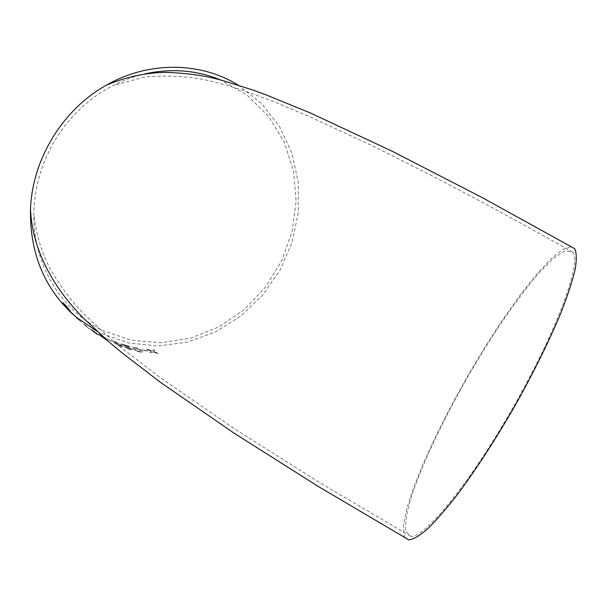 <?xml version="1.0" encoding="UTF-8"?>
<svg xmlns="http://www.w3.org/2000/svg" width="607" height="607" viewBox="0 0 607 607"><rect width="100%" height="100%" fill="white"/><g stroke="black" fill="none" stroke-linecap="round" stroke-linejoin="round"><path stroke-width="0.46" stroke-dasharray="3.04 2.28" d="M405.081 537.734L404.179 536.011L403.473 525.078L406.895 508.188L413.982 486.526L424.194 461.282L436.987 433.61L451.79 404.596L468.058 375.27L485.213 346.65L502.672 319.714L519.827 295.503L536.004 275.039L550.481 259.401L562.499 249.636L571.255 246.715M97.135 331.376L100.952 333.334L128.866 343.054L158.215 345.944L187.563 342.098L215.561 331.877L241.002 315.906L262.801 294.987L280.07 270.077L292.081 242.261L298.28 212.723L298.325 182.745L292.096 153.647L279.713 126.81L261.571 103.562L238.361 85.2M72.392 313.895L76.292 317.294M152.918 349.951L154.944 350.057L153.389 351.468L158.435 353.304L156.401 353.191L152.911 351.885L151.826 352.811L149.808 352.599L151.363 351.301L146.363 349.374L151.833 350.892L152.934 349.89L154.944 350.057M141.985 349.867L146.841 350.55L147.357 351.058L142.501 350.376L141.985 349.867L146.841 350.55M139.64 351.954C136.241 350.998 134.109 349.943 133.252 348.805L132.698 347.341L135.141 347.553C138.54 348.395 140.672 349.382 141.545 350.512L142.22 351.301C142.812 352.128 141.955 352.348 139.64 351.954L139.663 351.901C136.256 350.937 134.132 349.89 133.274 348.744L133.252 348.805M129.587 349.412L124.291 346.923L129.041 348.896L130.649 348.858L121.013 343.843L129.276 346.256L129.837 346.794L123.631 345.042L132.463 349.533L129.587 349.412L124.291 346.923M120.103 346.18C116.855 344.73 114.806 343.486 113.957 342.454L113.372 341.24L115.702 341.923L122.538 346.24C123.092 346.969 122.28 346.946 120.103 346.18L120.125 346.119C116.878 344.677 114.829 343.433 113.987 342.394L113.957 342.454M107.219 338.964L111.696 341.02M100.876 336.392L105.254 339.214L98.501 334.298L100.914 335.147L105.975 338.349L104.867 338.266L107.462 339.981L106.87 340.087M92.188 329.958L97.431 333.827L91.976 330.436L94.715 332.659L98.804 335.147L93.319 331.733L89.76 328.653L97.188 333.569M84.047 324.517L87.097 327.044M76.831 318.038L77.286 318.463M512.991 407.547C469.772 483.635 423.109 539.889 410.56 536.231L405.651 530.966C404.99 523.234 406.827 512.005 411.151 497.27C421.622 465.554 441.904 422.54 465.91 380.05C490.228 337.735 516.936 298.272 538.97 272.938L553.812 258.058L565.322 250.706L572.462 252.042C582.394 260.608 557.196 330.724 512.991 407.547M145.088 73.849C134.109 76.353 123.464 80.23 113.168 85.504C87.916 98.683 67.923 117.978 53.166 143.373C40.616 165.779 34.182 189.483 33.855 214.483C33.135 265.092 61.747 310.814 102.621 330.405L131.059 340.201L160.984 342.735L190.788 338.129L219.006 326.824L244.295 309.532L265.509 287.172L281.686 260.851L292.073 231.806L296.125 201.395L293.568 171.053L284.349 142.288L268.764 116.612L247.406 95.481L221.236 80.223M69.001 309.927L67.385 307.855M67.438 307.817L64.782 304.737M70.442 311.179L68.796 309.062M68.849 309.016L66.102 305.89M66.155 305.845L63.431 303.181M63.477 303.143L62.696 302.635M63.765 303.948L67.673 308.546M77.264 318.394L70.526 311.657M70.571 311.611L69.729 310.981M70.928 312.309L71.451 312.893M71.467 312.871L76.042 317.286M71.049 312.355L76.057 317.302M76.125 317.218L73.91 314.934M77.468 318.629L80.519 321.429M80.556 321.384L80.997 321.877M81.042 321.824L77.309 318.478M87.142 326.998L83.834 324.001M83.872 323.956L85.192 325.048M85.23 325.003L89.411 328.971M89.449 328.926L88.531 328.288M88.569 328.243L84.548 324.973M84.585 324.927L84.085 324.464M97.226 333.516L95.238 332.773M95.276 332.719L91.976 330.436M92.014 330.383L94.715 332.659M94.753 332.613L96.058 333.592M96.096 333.539L97.211 334.275M97.332 334.138L98.804 335.147M98.842 335.094L96.65 334.116M96.688 334.062L93.319 331.733M93.357 331.688L90.344 329.237M90.382 329.184L92.218 329.905M92.598 330.291L95.929 332.795L92.56 330.345M100.906 336.339L101.801 336.536L98.342 334.025L100.944 335.102L106.005 338.296L104.897 338.213L107.462 339.981M107.492 339.928L106.718 339.958M103.569 337.598L106.013 339.283L103.539 337.651M100.018 335.11L104.063 337.629M99.988 335.163L104.465 337.583M111.726 340.967L112.196 341.506M112.227 341.445L107.712 339.434M107.743 339.381L107.249 338.911M113.987 342.394L113.372 341.24M113.403 341.187L115.702 341.923M115.725 341.87L121.863 345.474M121.893 345.421L122.561 346.187C123.122 346.916 122.31 346.893 120.125 346.119M120.3 344.859L120.998 345.649L119.602 345.626L114.86 342.287L116.225 342.348L120.3 344.859L120.975 345.702L119.579 345.679L114.829 342.34L116.195 342.401L120.277 344.92M124.314 346.863L125.846 347.386M125.869 347.333L129.041 348.896M129.063 348.843L130.649 348.858M130.672 348.805L125.702 346.385M125.725 346.324L121.567 344.268M121.59 344.215L121.013 343.843M121.036 343.79L129.276 346.256M129.299 346.195L129.837 346.794M129.86 346.741L123.631 345.042M123.653 344.981L126.954 346.574M126.977 346.521L132.296 349.306M132.318 349.253L129.61 349.351M133.274 348.744L132.698 347.341M132.713 347.287L135.141 347.553M135.164 347.5C138.555 348.342 140.687 349.329 141.56 350.459L141.545 350.512M141.56 350.459L142.235 351.248C142.827 352.075 141.97 352.288 139.663 351.901M139.898 350.163L140.604 350.975L139.132 351.385L137.106 350.709L134.23 348.335L135.672 347.993L139.898 350.163L140.589 351.036L139.109 351.438L137.083 350.763L134.215 348.395L135.657 348.046L139.883 350.216M146.856 350.497L147.357 351.058M147.372 350.998L142.501 350.376M142.516 350.315L142 349.814M154.952 350.004L153.389 351.468M153.396 351.407L158.435 353.304M158.442 353.244L156.401 353.191M156.409 353.13L152.911 351.885M152.918 351.832L151.826 352.811M151.833 352.758L149.808 352.599M149.815 352.538L151.363 351.301M151.371 351.241L146.363 349.374M146.37 349.321L148.374 349.586M148.381 349.533L151.833 350.892M151.849 350.831L152.934 349.89M410.56 536.231L319.722 482.686L234.674 428.921L160.597 377.88L121.931 348.198L109.533 337.818L86.073 316.027C74.16 304.608 62.62 289.638 51.428 271.124C42.073 253.908 36.215 235.023 33.855 214.483M572.462 252.042C503.135 212.731 433.064 175.537 369.473 144.42L307.643 115.808L275.388 102.28L244.135 90.693C235.099 87.552 222.17 83.933 205.341 79.843C186.364 76.179 166.212 75.222 144.883 76.983L113.168 85.504"/><path stroke-width="0.91" d="M571.255 246.715L574.7 248.68C576.673 252.74 576.779 259.879 575.011 270.107C572.113 282.08 567.257 296.724 560.451 314.031C548.599 342.265 533.28 373.138 514.493 406.652C495.244 439.908 476.457 468.9 458.141 493.628C446.669 508.4 436.486 520.146 427.601 528.864C419.634 535.715 413.367 539.38 408.807 539.866L405.081 537.734M238.361 85.2C200.925 61.891 149.019 60.738 106.407 85.162C62.991 109.26 32.535 158.723 30.517 208.565C29.553 251.662 43.514 286.777 72.392 313.895M76.292 317.294L97.135 331.376M106.87 340.087L105.223 339.267M77.264 318.523L76.785 318.083M75.655 316.733L69.729 311.088L75.655 316.733M64.456 305.184L68.917 309.942L64.737 304.775L70.283 311.141L66.102 305.89L62.855 302.718L64.456 305.184L68.674 309.737M221.236 80.223C197.328 70.215 171.94 68.09 145.088 73.849M67.157 307.271L64.737 304.775M67.202 307.233L68.234 308.546M68.28 308.508L69.099 309.653M69.145 309.745L70.283 311.141M62.696 302.635L64.501 305.146M67.718 308.508L63.765 303.948M67.498 308.402L63.818 303.986L67.498 308.402M69.775 311.05L70.928 312.309M76.042 317.286L76.603 317.886M76.649 317.84L77.264 318.394M73.91 314.934L71.049 312.355M75.154 316.285L71.027 312.339L75.192 316.255M106.718 339.958L105.254 339.214M104.063 337.629L103.031 337.105M104.207 337.75L103 337.158M574.7 248.68L481.905 197.412L392.054 151.173L310.42 113.001L265.934 94.806L251.988 89.737L223.93 80.943C207.503 75.966 188.124 73.106 165.779 72.377C145.718 72.65 125.922 76.914 106.407 85.162M408.807 539.866L318.842 486.806L234.454 433.406L160.643 382.478L121.628 352.5L108.57 341.559L83.925 318.592C56.755 291.489 32.019 252.793 30.517 208.565"/></g></svg>
